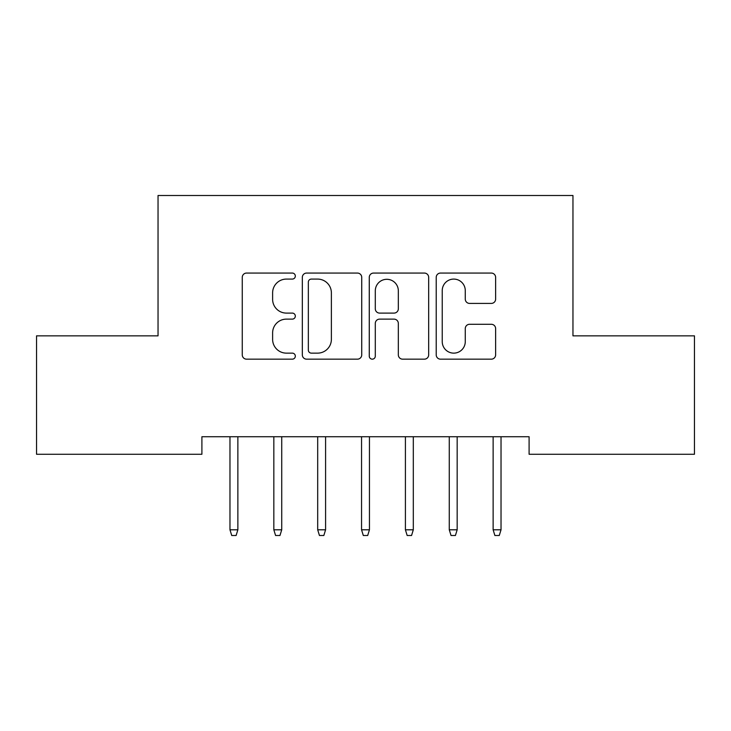 <?xml version="1.0" encoding="UTF-8"?>
<svg xmlns="http://www.w3.org/2000/svg" width="731" height="731" viewBox="0 0 731 731"><rect width="100%" height="100%" fill="white"/><g stroke="black" fill="none" stroke-linecap="round" stroke-linejoin="round"><path stroke-width="1.1" d="M295.324 276.071A3.015 3.015 0 0 0 292.309 273.065L246.566 273.065A4.304 4.304 0 0 0 242.263 277.369L242.263 354.864A4.304 4.304 0 0 0 246.566 359.168L292.309 359.168A3.015 3.015 0 0 0 295.324 356.152A3.015 3.015 0 0 0 292.309 353.137L286.397 353.137A13.779 13.779 0 0 1 272.617 339.358L272.617 332.907A13.779 13.779 0 0 1 286.397 319.127L292.309 319.127A3.015 3.015 0 0 0 295.324 316.112A3.015 3.015 0 0 0 292.309 313.096L286.397 313.096A13.779 13.779 0 0 1 272.617 299.326L272.617 292.866A13.779 13.779 0 0 1 286.397 279.087L292.309 279.087A3.015 3.015 0 0 0 295.324 276.071M491.314 303.411A4.304 4.304 0 0 0 495.627 299.107L495.627 277.369A4.304 4.304 0 0 0 491.314 273.065L440.519 273.065A4.304 4.304 0 0 0 436.215 277.369L436.215 354.864A4.304 4.304 0 0 0 440.519 359.168L491.314 359.168A4.304 4.304 0 0 0 495.627 354.864L495.627 328.603A4.304 4.304 0 0 0 491.314 324.29L469.576 324.29A4.304 4.304 0 0 0 465.272 328.603L465.272 341.624A11.513 11.513 0 0 1 453.759 353.137A11.513 11.513 0 0 1 442.237 341.624L442.237 290.609A11.513 11.513 0 0 1 453.759 279.087A11.513 11.513 0 0 1 465.272 290.609L465.272 299.107A4.304 4.304 0 0 0 469.576 303.411L491.314 303.411M529.098 436.727L201.902 436.727L201.902 454.271L36.55 454.271L36.55 335.849L158.042 335.849L158.042 195.497L572.958 195.497L572.958 335.849L694.45 335.849L694.45 454.271L529.098 454.271L529.098 436.727M361.735 277.369A4.304 4.304 0 0 0 357.432 273.065L306.627 273.065A4.304 4.304 0 0 0 302.323 277.369L302.323 354.864A4.304 4.304 0 0 0 306.627 359.168L357.432 359.168A4.304 4.304 0 0 0 361.735 354.864L361.735 277.369M373.568 273.065L424.373 273.065A4.304 4.304 0 0 1 428.677 277.369L428.677 354.864A4.304 4.304 0 0 1 424.373 359.168L402.635 359.168A4.304 4.304 0 0 1 398.331 354.864L398.331 323.431A4.304 4.304 0 0 0 394.018 319.127L379.599 319.127A4.304 4.304 0 0 0 375.295 323.431L375.295 356.152A3.015 3.015 0 0 1 372.28 359.168A3.015 3.015 0 0 1 369.265 356.152L369.265 277.369A4.304 4.304 0 0 1 373.568 273.065M311.36 279.087A3.015 3.015 0 0 0 308.345 282.102L308.345 350.122A3.015 3.015 0 0 0 311.36 353.137L317.601 353.137A13.779 13.779 0 0 0 331.381 339.358L331.381 292.866A13.779 13.779 0 0 0 317.601 279.087L311.36 279.087M398.331 290.819A11.513 11.513 0 0 0 386.809 279.306A11.513 11.513 0 0 0 375.295 290.819L375.295 308.793A4.304 4.304 0 0 0 379.599 313.096L394.018 313.096A4.304 4.304 0 0 0 398.331 308.793L398.331 290.819M237.867 529.801L236.113 535.503L231.727 535.503L229.973 529.801L237.867 529.801L237.867 436.727M229.973 529.801L229.973 436.727M281.727 529.801L279.973 535.503L275.587 535.503L273.833 529.801L281.727 529.801L281.727 436.727M273.833 529.801L273.833 436.727M325.587 529.801L323.833 535.503L319.447 535.503L317.693 529.801L325.587 529.801L325.587 436.727M317.693 529.801L317.693 436.727M369.447 529.801L367.693 535.503L363.307 535.503L361.553 529.801L369.447 529.801L369.447 436.727M361.553 529.801L361.553 436.727M413.307 529.801L411.553 535.503L407.167 535.503L405.413 529.801L413.307 529.801L413.307 436.727M405.413 529.801L405.413 436.727M457.167 529.801L455.413 535.503L451.027 535.503L449.273 529.801L457.167 529.801L457.167 436.727M449.273 529.801L449.273 436.727M501.027 529.801L499.273 535.503L494.887 535.503L493.133 529.801L501.027 529.801L501.027 436.727M493.133 529.801L493.133 436.727"/></g></svg>
